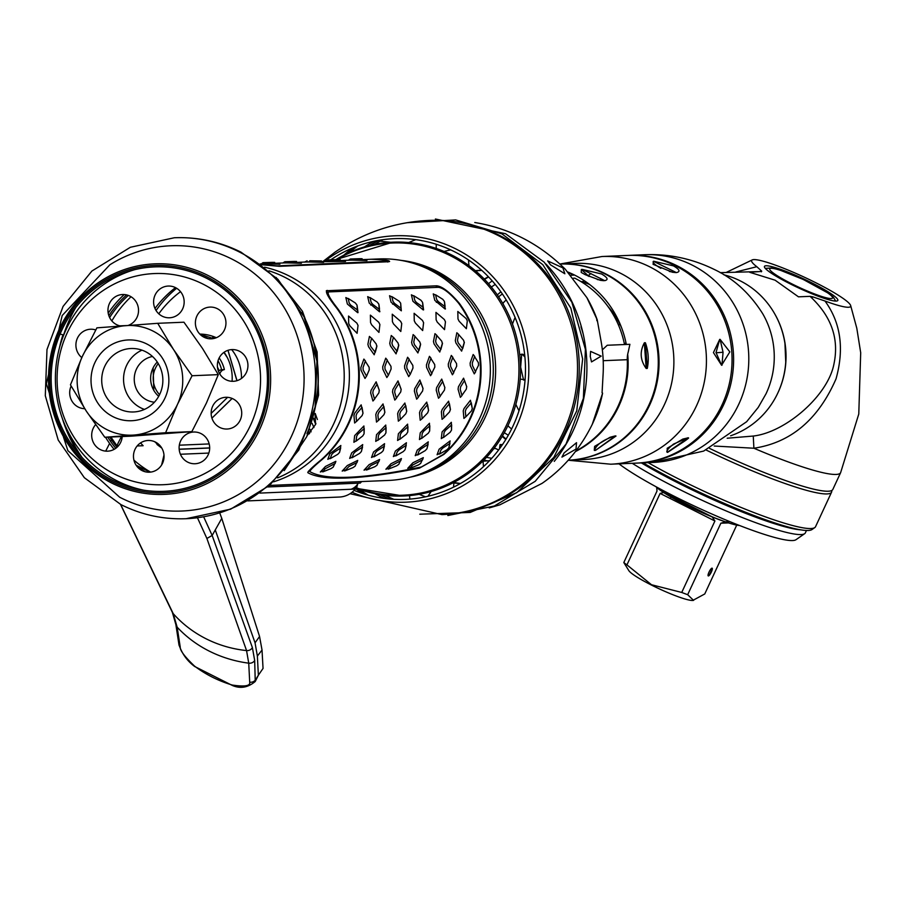 <?xml version="1.0" encoding="UTF-8"?>
<svg xmlns="http://www.w3.org/2000/svg" width="906" height="906" viewBox="0 0 906 906"><rect width="100%" height="100%" fill="white"/><g stroke="black" fill="none" stroke-linecap="round" stroke-linejoin="round"><path stroke-width="1.36" d="M161.619 464.959L163.986 455.072M140.543 442.921L143.125 445.718L137.146 445.967M154.971 308.482A109.705 105.617 87.6 0 1 175.47 287.621A109.705 105.617 -92.4 0 0 154.971 308.482M268.935 270.803A109.705 105.617 87.6 0 1 284.405 277.089A109.705 105.617 87.6 0 1 344.155 379.988A109.705 105.617 87.6 0 1 277.621 477.858A109.705 105.617 -92.4 0 0 344.11 371.358A109.705 105.617 -92.4 0 0 268.935 270.803M161.846 448.176L154.767 441.766M209.682 448.017L179.173 449.297M420.565 473.883A109.705 105.617 -92.4 0 0 493.068 377.111A109.705 105.617 -92.4 0 0 433.487 270.837A109.705 105.617 -92.4 0 0 411.709 262.785M409.772 477.258A109.705 105.617 -92.4 0 0 494.744 384.031A109.705 105.617 -92.4 0 0 435.831 270.735A109.705 105.617 -92.4 0 0 400.667 260.328M119.83 325.843L126.591 325.582M307.338 435.39L315.571 424.438L315.028 413.691M110.872 437.009L116.908 445.695A40.419 9.638 -63.3 0 1 121.483 436.567M335.854 259.637A127.033 122.287 87.6 0 1 392.932 242.162A127.033 122.287 87.6 0 1 520.44 363.963A127.033 122.287 87.6 0 1 403.578 496.001A127.033 122.287 87.6 0 1 356.488 488.334L357.938 483.17M109.694 437.066A108.55 104.507 -92.4 0 0 117.044 447.281M136.693 466.046A108.55 104.507 -92.4 0 0 145.424 471.822M118.618 445.616L116.908 445.695M150.589 472.105A108.55 104.507 87.6 0 1 133.918 460.123M111.834 320.905A108.55 104.507 87.6 0 1 131.03 296.749M128.312 295.413A108.55 104.507 -92.4 0 0 109.626 317.542M361.743 481.562A14.439 13.896 -92.4 0 0 360.294 483.068L267.768 486.952M259.875 493.091L355.288 489.093A23.092 22.231 87.6 0 1 339.399 497.043L247.768 500.893M309.15 433.883L308.516 432.706M179.32 445.186L209.184 443.929M180.521 291.664A103.363 99.501 -92.4 0 0 158.776 313.804M336.987 308.516L337.406 308.21C329.456 298.074 326.636 292.638 328.946 291.902L438.221 287.315C443.147 287.757 449.92 293.023 458.549 303.125A110.86 106.727 87.6 0 1 443.215 454.472L421.358 466.998C362.751 479.07 325.616 480.622 309.965 471.675L309.841 471.55M328.153 292.298L328.946 291.902M337.406 308.21A110.86 106.727 87.6 0 1 322.072 459.557C313.567 466.647 309.524 470.69 309.965 471.675M422.57 459.829L423.295 457.643L412.853 462.796L407.745 468.323L411.007 467.202M451.516 429.954L451.335 422.321L442.094 431.935L441.301 438.629L443.566 437.156M466.76 386.794L463.566 378.164L458.447 386.726L458.074 389.24L460.373 397.338L462.015 395.503M458.651 334.416L456.839 332.751L455.31 340.599L455.967 343.068L461.63 351.12L464.336 342.196M435.684 295.152L433.261 293.895L434.778 300.35L445.039 308.98L444.427 301.607M400.712 460.746L401.437 458.561L390.996 463.713L385.888 469.24L389.15 468.119M429.659 430.871L429.478 423.238L420.237 432.853L419.444 439.546L421.709 438.074M444.903 387.711L441.709 379.082L436.59 387.643L436.216 390.158L438.515 398.255L440.157 396.42M436.794 335.322L434.982 333.668L433.453 341.517L434.11 343.986L439.772 352.038L442.479 343.114M413.827 296.069L411.403 294.812L412.921 301.268L423.181 309.897L422.57 302.525M378.855 461.664L379.58 459.478L369.138 464.631L364.031 470.157L367.292 469.036M407.802 431.788L407.621 424.144L398.38 433.77L397.587 440.463L399.852 438.991M423.045 388.629L419.852 379.999L414.733 388.561L414.359 391.075L416.658 399.172L418.3 397.338M414.937 336.239L413.125 334.586L411.607 342.434L412.253 344.903L417.915 352.955L420.622 344.031M391.981 296.987L389.546 295.73L391.064 302.185L401.324 310.815L400.667 303.351M356.998 462.581L357.723 460.395L347.281 465.548L342.185 471.075L345.435 469.954M385.945 432.706L385.763 425.061L376.522 434.687L375.73 441.381L377.995 439.908M401.188 389.546L397.994 380.916L392.876 389.478L392.513 391.992L394.801 400.09L396.443 398.255M393.079 337.157L391.267 335.503L389.75 343.351L390.395 345.82L396.058 353.872L398.765 344.948M370.124 297.904L367.689 296.647L369.218 303.102L379.467 311.732L378.855 304.359M335.141 463.498L335.866 461.313L325.435 466.465L320.328 471.992L323.578 470.871M364.087 433.623L363.906 425.979L354.665 435.605L353.884 442.298L356.137 440.826M379.331 390.463L376.137 381.834L371.018 390.395L370.656 392.91L372.944 401.007L374.586 399.172M371.222 338.074L369.421 336.42L367.893 344.269L368.538 346.738L374.201 354.778L376.907 345.865M348.266 298.821L345.843 297.564L347.36 304.02L357.621 312.649L356.998 305.277M448.991 447.179L450.123 440.916L439.127 449.195L437.077 454.744L439.738 453.442M466.364 328.731L467.315 320.86L466.194 318.595L457.813 311.471L457.983 318.935L459.104 321.2L466.364 328.731M474.744 356.42L473.17 354.518L470.135 363.068L470.282 365.605L474.268 373.872L475.639 371.8M472.298 408.708L470.452 400.271L464.076 408.47L463.226 410.848L463.917 418.413L465.854 416.76M427.145 448.096L428.278 441.834L417.27 450.112L415.22 455.661L417.881 454.359M444.518 329.648L445.458 321.777L444.336 319.512L435.956 312.377L436.126 319.852L437.247 322.117L444.518 329.648M452.887 357.338L451.313 355.435L448.277 363.986L448.425 366.522L452.411 374.79L453.781 372.717M450.441 409.625L448.595 401.188L442.219 409.387L441.369 411.766L442.06 419.331L443.997 417.677M405.288 449.014L406.42 442.751L395.412 451.029L393.363 456.567L396.024 455.276M422.66 330.565L423.6 322.695L422.479 320.43L414.11 313.295L414.269 320.769L415.39 323.034L422.66 330.565M431.03 358.255L429.455 356.341L426.432 364.903L426.567 367.44L430.554 375.707L431.924 373.634M428.583 410.543L426.737 402.105L420.361 410.305L419.512 412.683L420.203 420.248L422.139 418.595M383.431 449.931L384.563 443.668L373.555 451.947L371.505 457.485L374.167 456.194M400.803 331.483L401.743 323.612L400.622 321.347L392.253 314.212L392.411 321.687L393.532 323.952L400.803 331.483M409.172 359.172L407.598 357.258L404.574 365.809L404.71 368.357L408.708 376.624L410.067 374.552M406.726 411.46L404.88 403.023L398.515 411.222L397.655 413.6L398.346 421.165L400.282 419.512M361.573 450.848L362.706 444.586L351.698 452.864L349.659 458.402L352.309 457.1M378.946 332.4L379.886 324.529L378.765 322.264L370.395 315.129L370.554 322.604L371.675 324.869L378.946 332.4M387.315 360.09L385.741 358.176L382.717 366.726L382.864 369.274L386.851 377.542L388.21 375.469M384.869 412.377L383.023 403.94L376.658 412.139L375.797 414.518L376.488 422.083L378.425 420.429M339.716 451.766L340.849 445.503L329.841 453.781L327.802 459.319L330.452 458.017M357.089 333.317L358.029 325.447L356.907 323.182L348.538 316.047L348.697 323.521L349.818 325.786L357.089 333.317M365.458 361.007L363.884 359.093L360.86 367.643L361.007 370.192L364.993 378.459L366.364 376.375M363.012 413.295L361.166 404.857L354.801 413.045L353.94 415.435L354.642 423L356.568 421.347M358.006 312.627L357.111 305.65M357.666 310.079L350.837 305.243L349.263 303.227L348.164 298.448L355.356 302.978L356.93 304.994M370.758 305.084L372.694 304.325L379.116 309.173L379.467 311.732M379.863 311.709L379.116 309.173M379.523 309.161L378.968 304.733M372.694 304.325L371.12 302.31L370.022 297.53L377.213 302.06L378.787 304.076M392.615 304.167L394.552 303.408L400.973 308.255L401.324 310.815M394.552 303.408L392.978 301.392L391.879 296.613L399.059 301.143L400.645 303.159L400.973 308.255M423.578 309.886L422.683 302.898M423.227 307.327L416.409 302.491L414.835 300.475L413.736 295.696L420.916 300.226L422.49 302.242M436.33 302.332L438.266 301.585L444.687 306.432L445.039 308.98M445.435 308.969L444.687 306.432M445.084 306.409L444.54 301.981M438.266 301.585L436.692 299.558L435.593 294.778L442.774 299.308L444.348 301.324M328.04 292.298A1.155 1.11 -92.4 0 1 327.259 290.396C324.767 291.143 327.938 297.1 336.783 308.233A110.86 106.727 87.6 0 1 321.449 459.58C312.015 467.371 307.508 471.777 307.938 472.773C323.408 481.267 360.622 479.716 419.557 468.085L443.838 454.438A110.86 106.727 -92.4 0 0 459.172 303.102C449.591 291.992 442.037 286.228 436.533 285.809L326.319 290.758M269.558 485.423L390.316 480.361A110.86 106.727 -92.4 0 0 417.281 475.016A110.86 106.727 -92.4 0 0 490.248 365.231A110.86 106.727 -92.4 0 0 408.334 261.936A110.86 106.727 -92.4 0 0 378.968 258.935L369.682 259.32A110.86 106.727 -92.4 0 0 369.376 259.331M366.239 260.271A110.86 106.727 -92.4 0 0 365.243 260.441M156.059 310.52A110.86 106.727 87.6 0 1 176.647 288.278M264.541 267.191A110.86 106.727 87.6 0 1 349.286 371.143A110.86 106.727 87.6 0 1 273.544 481.822M369.682 259.32A110.86 106.727 -92.4 0 1 372.038 259.252C385.763 259.875 391.313 260.702 388.697 261.732L279.41 266.307L261.347 264.733M363.046 259.818A110.86 106.727 -92.4 0 0 359.682 260.237M389.603 261.494L388.697 261.732M261.222 264.643L277.225 265.877L387.338 261.098L387.677 262.038M386.534 261.823A1.155 1.11 87.6 0 1 386.511 261.29C388.867 260.441 383.838 259.762 371.415 259.275A110.86 106.727 87.6 0 0 369.059 259.354L360.611 259.705M359.308 260.226A110.86 106.727 87.6 0 1 362.785 259.807M260.237 263.918L279.92 264.178L273.272 263.465L272.196 262.355L274.699 262.378L263 262.649L261.256 263.94M263.318 263.793L273.272 263.465M287.972 261.687L286.919 262.887L301.381 263.272L295.13 262.547L294.054 261.438L296.556 261.472L285.254 261.721M286.919 262.887L283.578 262.933M287.021 262.785L295.13 262.547M309.829 260.769L321.528 260.985L309.829 260.769L308.776 261.97L323.635 262.344L308.855 261.879M308.776 261.97L305.435 262.015M310.475 261.811L345.492 261.426L338.844 260.713L337.768 259.603L340.26 259.637L328.969 259.886L326.817 261.188M328.878 261.041L338.844 260.713M353.533 258.935L352.491 260.135L366.953 260.532L360.701 259.796L359.625 258.686L362.117 258.72L350.826 258.969M352.491 260.135L349.15 260.181M352.581 260.033L360.701 259.796M263.397 262.638L264.28 262.593M263 262.649L272.196 262.355M294.054 261.438L284.846 261.732L282.717 263.034M304.575 262.117L307.111 260.803M328.969 259.886L329.852 259.841M328.561 259.909L337.768 259.603M359.625 258.686L350.418 258.991L348.289 260.282M156.172 442.479L156.772 443.917M408.334 261.936L412.139 262.887A109.705 105.617 87.6 0 1 493.204 365.107A109.705 105.617 87.6 0 1 420.984 473.747L417.281 475.016M157.055 444.529L161.8 448.096M179.161 449.195L209.682 447.915M442.706 448.13L449.954 443.408L448.798 447.87L447.054 449.716L439.478 454.099L440.962 449.976L442.706 448.13M356.579 421.403L356.035 415.82L356.907 413.385L362.026 407.383L363 413.136L362.128 415.56L356.579 421.403M369.263 369.852L366.545 376.16L363.181 370.101L363.034 367.519L365.288 361.234L369.116 367.258L369.263 369.852M357.995 434.019L364.246 428.549L364.087 433.759L362.74 435.945L356.092 441.154L356.658 436.205L357.995 434.019M374.529 399.025L372.808 393.068L373.181 390.509L377.1 384.212L379.274 390.248L378.901 392.808L374.529 399.025M370.056 343.929L371.596 338.198L376.194 343.94L376.839 346.454L375.277 352.321L370.713 346.454L370.056 343.929M333.431 452.706L340.679 447.994L339.524 452.456L337.768 454.302L330.192 458.685L331.687 454.563L333.431 452.706M378.436 420.486L377.893 414.903L378.765 412.468L383.884 406.466L384.857 412.219L383.985 414.642L378.436 420.486M391.12 368.935L388.402 375.243L385.039 369.184L384.88 366.602L387.145 360.316L390.973 366.341L391.12 368.935M355.288 451.8L362.536 447.077L361.369 451.539L359.625 453.385L352.049 457.768L353.544 453.646L355.288 451.8M400.282 419.569L399.75 413.985L400.622 411.562L405.729 405.548L406.715 411.301L405.831 413.725L400.282 419.569M412.977 368.017L410.248 374.325L406.885 368.266L406.737 365.684L408.991 359.399L412.83 365.424L412.977 368.017M377.145 450.882L384.382 446.16L383.227 450.622L381.483 452.468L373.906 456.851L375.401 452.728L377.145 450.882M422.139 418.651L421.607 413.068L422.479 410.645L427.587 404.631L428.561 410.384L427.689 412.808L422.139 418.651M434.835 367.1L431.709 373.431L428.742 367.349L428.595 364.767L430.848 358.482L434.687 364.506L434.835 367.1M399.002 449.965L406.239 445.242L405.084 449.704L403.34 451.55L395.763 455.933L397.258 451.811L399.002 449.965M443.997 417.734L443.464 412.151L444.336 409.727L449.444 403.714L450.418 409.467L449.546 411.89L443.997 417.734M456.692 366.183L453.555 372.513L450.599 366.432L450.452 363.85L452.706 357.564L456.545 363.589L456.692 366.183M420.86 449.048L428.096 444.325L426.941 448.787L425.197 450.633L417.621 455.016L419.104 450.894L420.86 449.048M331.132 468.549L322.796 471.89L325.05 468.798L334.801 463.634L333.215 467.111L331.132 468.549M379.852 433.102L386.103 427.632L385.933 432.841L384.597 435.027L377.949 440.248L378.504 435.288L379.852 433.102M396.386 398.108L394.665 392.151L395.039 389.591L398.946 383.295L401.132 389.331L400.758 391.89L396.386 398.108M391.913 343.012L393.453 337.281L398.051 343.023L398.697 345.537L397.134 351.403L392.57 345.537L391.913 343.012M352.989 467.632L344.654 470.973L348.98 466.454L356.658 462.717L355.073 466.194L352.989 467.632M401.709 432.185L407.96 426.715L407.791 431.935L406.454 434.11L399.806 439.331L400.361 434.37L401.709 432.185M418.232 397.19L416.522 391.233L416.896 388.674L420.803 382.377L422.989 388.414L422.604 390.973L418.232 397.19M413.77 342.106L414.903 336.364L419.897 342.106L420.554 344.62L418.991 350.486L414.427 344.62L413.77 342.106M374.846 466.715L366.511 470.055L370.837 465.537L378.515 461.811L376.93 465.276L374.846 466.715M423.566 431.267L429.818 425.797L429.648 431.018L428.312 433.193L421.664 438.413L422.219 433.453L423.566 431.267M440.09 396.273L438.379 390.316L438.753 387.757L442.66 381.46L444.835 387.496L444.461 390.056L440.09 396.273M435.616 341.188L436.76 335.447L441.754 341.188L442.411 343.702L440.848 349.569L436.284 343.702L435.616 341.188M396.703 465.797L388.368 469.138L390.611 466.046L400.373 460.894L398.787 464.359L396.703 465.797M445.424 430.35L451.664 424.88L451.505 430.101L450.157 432.275L443.521 437.496L444.076 432.536L445.424 430.35M461.947 395.356L460.237 389.399L460.61 386.839L464.518 380.543L466.692 386.579L466.318 389.138L461.947 395.356M457.473 340.271L458.617 334.529L463.612 340.271L464.268 342.785L462.694 348.651L458.142 342.785L457.473 340.271M418.561 464.88L410.225 468.221L412.468 465.129L422.23 459.976L420.633 463.453L418.561 464.88M465.854 416.817L465.322 411.233L466.194 408.81L471.301 402.796L472.275 408.549L471.403 410.973L465.854 416.817M478.538 365.265L475.412 371.596L472.456 365.514L472.309 362.932L474.563 356.647L478.391 362.672L478.538 365.265M217.474 367.236A19.796 19.06 87.6 0 1 219.082 370.803M158.142 363.397A33.205 31.959 -92.4 0 0 158.12 363.453A33.205 31.959 -92.4 0 0 157.757 364.257M159.003 394.042A33.205 31.959 -92.4 0 0 159.467 394.869M159.569 394.665A23.352 22.48 87.6 0 1 155.413 368.232A23.352 22.48 87.6 0 1 158.267 363.589M202.559 336.386A43.307 41.687 87.6 0 1 208.097 338.595M224.099 352.264A43.307 41.687 87.6 0 1 232.072 381.313M241.483 378.436A43.307 41.687 -92.4 0 0 231.664 349.591M216.341 337.723A43.307 41.687 -92.4 0 0 199.83 334.11M219.841 374.065A5.776 5.561 87.6 0 1 224.394 369.58L221.585 369.693A5.776 5.561 -92.4 0 0 218.493 371.358M218.04 360.735A33.782 32.514 87.6 0 1 221.585 369.693M224.394 369.58A33.782 32.514 -92.4 0 0 219.161 357.938M215.266 529.919L255.05 642.807L257.372 656.046L258.369 675.208L263.046 668.435L262.015 649.93L259.558 636.488L221.777 518.379L212.151 535.457L206.896 538.47L246.557 650.576L248.731 663.169L249.705 682.184C250.52 685.955 244.711 686.907 232.287 685.049A118.369 108.131 173.3 0 1 194.394 665.978C184.733 656.725 180.022 650.474 180.26 647.235L177.146 627.145L173.227 613.668L120.634 504.461M120.022 482.309L122.14 484.45M219.762 512.977A46.195 11.019 116.7 0 0 219.931 513.476L221.777 518.379M111.472 439.761L110.611 441.449M109.603 443.43L105.696 451.131M203.657 516.816L212.151 535.457L252.389 647.609L254.688 660.497A5.776 5.289 176.9 0 1 248.731 663.169A118.369 108.131 173.3 0 1 177.146 627.145A5.776 5.221 -8.7 0 1 175.866 624.54M254.688 660.497L255.243 681.482L258.369 675.208L257.372 656.046L255.05 642.807L259.558 636.488M149.932 472.173L136.115 465.22M357.904 483.77A14.439 13.896 87.6 0 1 351.098 489.263M450.656 249.897L450.712 249.886A118.369 113.952 -92.4 0 0 444.11 251.483M583.872 395.956A118.369 113.952 -92.4 0 0 585.469 388.549M583.181 334.02A118.369 113.952 -92.4 0 0 580.961 326.772M453.804 482.434A118.369 113.952 -92.4 0 0 460.52 483.476M483.091 461.562A99.603 95.889 87.6 0 1 482.524 461.426M489.546 460.667L483.068 461.233L483.453 466.681M475.276 270.668L481.573 270.192M481.799 270.396L475.469 270.837M502.377 293.952A83.726 80.6 -92.4 0 0 498.617 296.828M504.325 432.683A83.726 80.6 -92.4 0 0 508.3 435.231M511.618 428.957A83.726 80.6 87.6 0 1 507.858 425.809M502.728 303.385A83.726 80.6 87.6 0 1 506.205 299.931M580.587 281.37A83.726 80.6 87.6 0 1 589.466 284.393M620.202 401.222A83.726 80.6 -92.4 0 0 624.291 391.471M621.618 327.847A83.726 80.6 -92.4 0 0 607.813 306.319M573.328 278.21L574.744 278.153A94.7 91.166 87.6 0 1 624.506 344.54M498.628 449.954A94.7 91.166 87.6 0 1 495.661 448.527L493.872 448.606M486.499 457.326A94.7 91.166 -92.4 0 0 491.743 458.289M477.745 270.679A98.165 94.496 -92.4 0 0 475.967 271.256M483.895 460.055A98.165 94.496 -92.4 0 0 487.337 460.837M568.492 272.649A98.165 94.496 87.6 0 1 573.849 275.13L570.825 275.265M602.354 349.829L607.258 345.254L629.897 344.314L628.243 351.981A23.092 22.231 -92.4 0 0 627.292 359.693A98.165 94.496 87.6 0 1 575.978 450.928M484.28 279.082A98.165 94.496 87.6 0 1 488.345 276.704M568.277 460.203A98.165 94.496 -92.4 0 0 568.674 460.18A98.165 94.496 -92.4 0 0 657.122 382.162A98.165 94.496 -92.4 0 0 605.548 273.805A98.165 94.496 -92.4 0 0 560.44 264.031A98.165 94.496 -92.4 0 0 560.044 264.054A98.165 94.496 87.6 0 1 604.766 273.839A98.165 94.496 87.6 0 1 656.386 382.015A98.165 94.496 87.6 0 1 568.243 460.203M582.433 269.444L601.561 273.974C607.62 277.553 608.662 279.784 604.698 280.656L582.433 269.444L581.335 269.49L589.013 276.466M597.292 279.546L604.698 280.656M603.6 280.701L600.338 280.305L585.174 274.654L581.222 272.434L581.335 269.49M575.491 451.55A98.165 94.496 -92.4 0 0 627.699 354.201M626.318 344.461A98.165 94.496 -92.4 0 0 574.63 275.096A98.165 94.496 -92.4 0 0 567.96 272.072M644.846 342.683L644.336 342.864C639.613 351.675 640.225 360.203 646.182 368.459L647.28 368.414C649.024 359.829 648.402 351.302 645.423 342.819L644.823 342.683M645.423 342.819L647.28 368.414M646.182 368.459L644.336 342.864M615.491 435.888L614.834 436.013C603.328 439.693 596.522 444.484 594.415 450.407L595.502 450.361L615.491 435.888M616.012 436.035L595.502 450.361M594.279 450.271L594.619 446.375L610.066 437.27L614.834 436.013M604.676 428.391L602.943 429.523M501.709 445.729L500.055 444.586L499.455 448.866M502.468 444.631L501.154 444.54L502.434 444.676M500.055 444.586L501.154 444.54M488.594 276.964A98.165 94.496 -92.4 0 0 484.563 279.365M505.808 439.467A98.165 94.496 87.6 0 1 502.184 436.386M492.196 280.86L488.515 283.669M491.358 287.032L495.22 284.416M497.303 294.903L500.871 291.8M323.261 261.268L335.016 252.162C363.759 232.434 395.288 221.857 429.614 220.396A147.236 141.744 87.6 0 1 570.282 321.505A147.236 141.744 87.6 0 1 515.639 489.41A147.236 141.744 87.6 0 1 441.958 514.619L350.033 493.713M354.121 490.384A130.475 125.617 -92.4 0 0 470.633 477.043A130.475 125.617 -92.4 0 0 504.223 296.749A130.475 125.617 -92.4 0 0 330.803 259.796M362.989 493.623A147.236 141.744 87.6 0 1 354.178 487.643M309.342 433.702A147.236 141.744 87.6 0 1 308.674 432.321M343.884 255.084A147.236 141.744 87.6 0 1 352.683 247.938M450.033 221.075A146.953 141.472 87.6 0 1 574.664 330.679A146.953 141.472 87.6 0 1 517.507 489.081A146.953 141.472 87.6 0 1 462.241 512.241M354.087 247.361A146.953 141.472 -92.4 0 0 345.254 254.393M308.901 431.8A146.953 141.472 -92.4 0 0 309.648 433.374M354.495 487.405A146.953 141.472 -92.4 0 0 364.439 494.087M368.323 495.208A146.953 141.472 87.6 0 1 359.218 489.365M356.67 487.553A146.953 141.472 87.6 0 1 355.435 486.635M310.894 431.969A146.953 141.472 87.6 0 1 309.795 429.603M349.274 252.502A146.953 141.472 87.6 0 1 357.87 245.911M554.257 461.38A146.953 141.472 -92.4 0 0 545.978 264.054M602.071 392.774L603.17 373.068A138.72 133.544 -92.4 0 0 602.943 356.137A138.72 133.544 -92.4 0 0 600.735 339.354L597.235 319.886M596.737 319.331L596.861 320.486M415.741 239.648L408.64 242.559M390.701 242.276L380.192 241.166M576.012 449.104L561.935 457.111L564.098 452.932L576.533 442.672L576.012 449.104M601.199 356.126L591.516 361.913L590.259 356.42L590.587 351.392L601.199 356.126M562.909 267.893L564.857 273.771L550.508 264.824L547.677 260.905L562.909 267.893M597.269 319.988A132.174 127.236 87.6 0 0 586.929 297.723L565.321 269.275C539.75 243.941 509.795 228.391 475.457 222.627L474.767 222.514M419.206 494.302A138.72 133.544 -92.4 0 0 425.537 496.816M409.874 499.104L409.512 495.605M489.229 507.915L499.84 504.846L542.015 483.396C563.339 468.629 580.089 448.957 592.241 424.393A132.174 127.236 87.6 0 0 602.569 393.283M460.293 483.6L452.955 482.875M378.901 240.305A142.627 137.304 -92.4 0 0 370.237 245.345M313.759 418.21A142.627 137.304 -92.4 0 0 315.922 423.68M380.701 494.744A142.627 137.304 -92.4 0 0 382.298 495.559A142.627 137.304 -92.4 0 0 389.75 499.036M393.861 499.319A142.627 137.304 87.6 0 1 385.412 495.423A142.627 137.304 87.6 0 1 385.265 495.356M317.406 419.489A142.627 137.304 87.6 0 1 315.254 413.464M374.733 244.348A142.627 137.304 87.6 0 1 382.966 239.671M373.725 241.313A142.627 137.304 -92.4 0 0 364.506 246.874M312.117 423.329A142.627 137.304 -92.4 0 0 313.94 427.564M374.858 493.702A142.627 137.304 -92.4 0 0 378.708 495.707A142.627 137.304 -92.4 0 0 384.506 498.459M389.104 498.98A142.627 137.304 87.6 0 1 381.822 495.582A142.627 137.304 87.6 0 1 379.976 494.631M315.673 424.235A142.627 137.304 87.6 0 1 313.544 418.912M369.523 245.515A142.627 137.304 87.6 0 1 378.255 240.418M223.884 352.411L227.315 357.576M227.61 397.338L211.155 413.408M212.706 337.417L214.45 338.357L212.638 337.406L212.57 338.719M153.137 367.825L153.805 390.373M232.174 398.459L211.936 418.142L232.106 398.436M236.919 380.713L227.95 350.328M200.056 334.337L212.695 338.323M67.157 333A105.662 101.721 -92.4 0 0 114.688 474.189A105.662 101.721 -92.4 0 0 250.486 425.265A105.662 101.721 87.6 0 0 202.944 284.076A105.662 101.721 87.6 0 0 67.157 333M128.018 325.481A15.878 15.289 -92.4 0 0 137.021 317.315A15.878 15.289 -92.4 0 0 129.875 296.092A15.878 15.289 -92.4 0 0 109.467 303.453A15.878 15.289 -92.4 0 0 120.702 326.024M182.65 308.855A15.878 15.289 -92.4 0 0 175.515 287.632A15.878 15.289 -92.4 0 0 155.107 294.994A15.878 15.289 -92.4 0 0 162.253 316.205A15.878 15.289 -92.4 0 0 182.65 308.855M224.45 329.886A15.878 15.289 -92.4 0 0 217.304 308.674A15.878 15.289 -92.4 0 0 196.896 316.024A15.878 15.289 -92.4 0 0 204.043 337.236A15.878 15.289 -92.4 0 0 224.45 329.886M246.432 372.377A15.878 15.289 -92.4 0 0 239.286 351.166A15.878 15.289 -92.4 0 0 218.878 358.516A15.878 15.289 -92.4 0 0 226.024 379.727A15.878 15.289 -92.4 0 0 246.432 372.377M240.215 420.09A15.878 15.289 -92.4 0 0 233.069 398.878A15.878 15.289 -92.4 0 0 212.661 406.228A15.878 15.289 -92.4 0 0 219.807 427.451A15.878 15.289 -92.4 0 0 240.215 420.09M208.165 454.812A15.878 15.289 -92.4 0 0 201.019 433.6A15.878 15.289 -92.4 0 0 180.622 440.95A15.878 15.289 -92.4 0 0 187.757 462.162A15.878 15.289 -92.4 0 0 208.165 454.812M162.536 463.272A15.878 15.289 -92.4 0 0 155.39 442.06A15.878 15.289 -92.4 0 0 134.983 449.41A15.878 15.289 -92.4 0 0 142.129 470.622A15.878 15.289 -92.4 0 0 162.536 463.272M95.583 424.676A15.878 15.289 -92.4 0 0 93.193 428.379A15.878 15.289 -92.4 0 0 100.328 449.591A15.878 15.289 -92.4 0 0 120.736 442.241A15.878 15.289 -92.4 0 0 122.208 436.533M71.132 386.047A15.878 15.289 -92.4 0 0 84.734 408.697M95.753 329.954A15.878 15.289 -92.4 0 0 77.418 338.165A15.878 15.289 -92.4 0 0 81.8 357.587M143.907 490.225A113.465 109.23 87.6 0 1 66.183 329.354A113.465 109.23 87.6 0 1 134.654 269.682M306.964 433.612A135.696 130.634 -92.4 0 0 301.879 312.445M75.776 307.508A135.696 130.634 -92.4 0 0 69.943 318.685A135.696 130.634 -92.4 0 0 63.035 336.805M66.919 429.331A135.696 130.634 -92.4 0 0 82.061 457.462M108.856 315.707A109.705 105.617 87.6 0 1 126.591 294.903M115.775 448.311A109.705 105.617 87.6 0 1 107.78 437.145M157.712 323.306L183.941 322.208L202.446 348.368L218.301 374.642L192.072 375.741L177.519 404.291L165.617 432.728L104.813 437.27L86.308 411.109L70.453 384.835L82.355 356.398L96.897 327.847L157.712 323.306L173.567 349.58L192.072 375.741M218.301 374.642L206.398 403.079L191.857 431.63L165.617 432.728M191.857 431.63L131.042 436.171L104.813 437.27M125.979 325.628A54.858 52.808 87.6 0 1 173.567 349.58A54.858 52.808 87.6 0 1 177.519 404.291A54.858 52.808 87.6 0 1 133.895 435.05A54.858 52.808 87.6 0 1 86.308 411.109A54.858 52.808 87.6 0 1 82.355 356.398A54.858 52.808 87.6 0 1 125.979 325.628M165.005 397.994A40.419 38.913 87.6 0 1 113.057 416.703A40.419 38.913 87.6 0 1 94.87 362.694A40.419 38.913 87.6 0 1 146.817 343.986A40.419 38.913 87.6 0 1 165.005 397.994M159.83 394.11A31.755 30.578 87.6 0 1 133.612 411.97A31.755 30.578 87.6 0 1 104.734 366.375A31.755 30.578 -92.4 0 1 130.951 348.516A31.755 30.578 -92.4 0 1 159.83 394.11M141.959 350.158A31.755 30.578 -92.4 0 0 126.58 365.458A31.755 30.578 87.6 0 0 144.45 409.421M154.416 402.219A23.092 22.231 87.6 0 1 136.444 369.15A23.092 22.231 -92.4 0 1 152.502 356.488M157.27 362.026A23.092 22.231 -92.4 0 0 152.831 368.459A23.092 22.231 -92.4 0 0 158.709 396.296M112.389 480.146A112.31 108.12 -92.4 0 0 256.715 428.142A112.31 108.12 -92.4 0 0 206.183 278.074A112.31 108.12 -92.4 0 0 61.857 330.078A112.31 108.12 -92.4 0 0 112.389 480.146M231.721 258.98A132.752 127.803 -92.4 0 0 109.898 264.756L62.186 315.526L46.365 383.85L67.859 450.61L119.649 497.201A132.752 127.803 -92.4 0 0 120.849 497.824A132.752 127.803 87.6 0 0 291.438 436.352A132.752 127.803 87.6 0 0 231.721 258.98M79.015 454.076A135.696 130.634 87.6 0 1 62.401 418.595M59.434 347.881A135.696 130.634 87.6 0 1 62.933 334.778L59.57 333.94M761.346 271.811L761.72 271.166A28.867 13.783 -84.9 0 1 759.251 271.585L749.715 272.298L775.094 280.192L798.458 296.828L810.089 296.341L811.844 298.051A28.867 1.291 135.6 0 1 812.761 296.851L810.089 296.341M761.72 271.166L756.827 266.704L735.797 271.993M714.256 446.035L753.894 448.232C790.881 442.66 818.265 419.535 836.045 378.833C844.426 348.606 840.745 322.661 824.981 301.007A54.575 6.976 24.9 0 0 850.643 305.492A54.575 6.976 24.9 0 0 804.086 277.089A54.575 6.976 24.9 0 0 752.342 259.863A54.575 6.976 24.9 0 0 756.827 266.704M824.981 301.007L812.761 296.851M836.204 301.075A40.419 5.164 24.9 0 0 812.07 282.966A40.419 5.164 24.9 0 0 766.08 265.775A40.419 5.164 24.9 0 0 790.213 283.884A40.419 5.164 24.9 0 0 836.204 301.075M759.251 271.585L720.225 272.649M706.782 288.629L705.797 289.342M691.516 274.688A82.865 79.773 -92.4 0 0 690.213 274.948M642.252 306.488A82.865 79.773 -92.4 0 0 641.833 307.077M627.292 367.677A82.865 79.773 -92.4 0 0 627.869 371.279M697.076 438.436A82.865 79.773 -92.4 0 0 698.39 438.583M778.345 391.902A82.865 79.773 -92.4 0 0 775.094 314.518M704.098 431.584L705.174 432.026M727.167 438.221L753.26 436.046C785.513 432.411 828.141 395.662 833.996 363.759C839.103 339.24 831.719 317.338 811.844 298.051M714.415 418.481A115.481 14.768 -155.1 0 1 715.593 418.991M753.26 436.046L753.894 448.232A115.481 14.768 -155.1 0 0 840.632 472.649L832.829 489.444A115.481 14.768 -155.1 0 1 709.579 448.391M627.767 372.468A82.967 79.875 87.6 0 1 627.212 369.32M641.675 306.828A82.967 79.875 87.6 0 1 642.094 306.251M690.066 274.835A82.967 79.875 87.6 0 1 691.369 274.575M627.28 376.953A83.726 80.6 87.6 0 1 626.771 374.767M625.468 344.495A83.726 80.6 87.6 0 1 625.82 342.06M640.893 305.662A83.726 80.6 87.6 0 1 641.312 305.096M689.115 274.133A83.726 80.6 87.6 0 1 690.406 273.884M723.849 274.79A83.726 80.6 87.6 0 1 740.281 280.883A83.726 80.6 87.6 0 1 784.958 343.578A83.726 80.6 87.6 0 1 785.74 362.117A83.726 80.6 87.6 0 1 730.598 435.786M698.254 438.719A82.967 79.875 87.6 0 1 696.929 438.561M697.36 439.489A83.726 80.6 87.6 0 1 696.046 439.342M688.617 438.051A83.726 80.6 87.6 0 1 687.688 437.836M637.133 463.091A103.941 100.056 -92.4 0 0 637.915 463.057L653.101 462.422A103.941 100.056 87.6 0 0 746.759 379.807A103.941 100.056 87.6 0 0 692.15 265.073A103.941 100.056 -92.4 0 0 644.393 254.733C668.934 253.714 692.229 258.629 714.29 269.467C733.792 278.686 749.942 293.453 762.739 313.77A83.726 80.6 87.6 0 1 766.08 393.68A83.726 80.6 87.6 0 1 766.08 393.702M696.306 440.373A83.726 80.6 87.6 0 1 694.789 440.407M686.08 440.022A83.726 80.6 87.6 0 1 682.105 439.512M637.915 463.057A103.941 100.056 -92.4 0 0 731.572 380.441A103.941 100.056 -92.4 0 0 676.952 265.718A103.941 100.056 -92.4 0 0 629.194 255.367A103.941 100.056 -92.4 0 0 628.413 255.401M582.728 269.524A103.941 100.056 -92.4 0 0 581.312 270.407M689.285 273.08A83.726 80.6 -92.4 0 0 687.767 273.182M619.545 323.521A83.726 80.6 -92.4 0 0 618.719 325.616M632.241 463.294A108.845 13.918 -155.1 0 0 677.201 488.277A108.845 13.918 24.9 0 0 804.641 533.691A108.845 13.918 24.9 0 0 805.355 532.875L806.465 530.474M641.391 462.909A108.845 13.918 24.9 0 0 679.364 483.6A108.845 13.918 24.9 0 0 800.768 529.851M804.641 533.691L795.978 539.716A103.511 13.239 24.9 0 1 674.777 496.533A103.511 13.239 -155.1 0 1 618.979 463.849M787.246 527.394A103.511 13.239 24.9 0 0 785.864 526.341M744.732 511.89A49.66 6.353 -155.1 0 1 746.714 513.77M660.338 473.679A49.66 6.353 -155.1 0 1 663.056 473.974M642.037 462.887A12.99 1.665 -155.1 0 1 649.228 467.496M714.913 520.995L681.731 592.456L651.516 584.744L626.941 564.88A48.505 6.206 24.9 0 1 623.815 562.547L656.986 491.075L656.691 487.168A48.505 6.206 24.9 0 0 663.758 492.468L660.112 493.419L714.913 520.995L712.116 516.805A48.505 6.206 24.9 0 0 725.57 521.833L720.859 523.215L728.492 522.898M626.941 564.88L660.112 493.419M675.933 501.38L676.522 500.112M676.975 499.127L677.541 497.915M670.281 498.526L670.984 497.009M671.323 496.273L671.878 495.061M655.842 486.635A49.083 6.274 24.9 0 0 685.4 504.744A49.083 6.274 24.9 0 0 739.715 525.559M729.908 521.652L725.57 521.833M712.116 516.805L663.758 492.468M709.138 575.48L712.343 568.572M693.147 600.406A36.093 4.609 -155.1 0 1 692.773 600.452L704.755 593.962L736.725 525.106M681.731 592.456A48.505 6.206 24.9 0 0 687.677 594.687L720.859 523.215M693.577 600.384L687.677 594.687M708.39 575.944A4.326 1.031 116.7 0 0 711.369 572.003A4.326 1.031 116.7 0 0 712.003 568.153A4.326 1.031 116.7 0 0 709.024 572.094A4.326 1.031 116.7 0 0 708.39 575.944M692.773 600.452A36.093 4.609 -155.1 0 1 651.539 585.106A36.093 4.609 -155.1 0 1 628.957 570.825L623.815 562.547M663.622 490.792L661.414 490.882M669.353 271.483L675.978 272.604L672.377 272.23L653.079 264.314L653.464 261.279C652.15 262.298 654.608 264.643 660.825 268.323L660.859 268.335M653.838 261.268L673.441 265.866C679.67 269.501 680.633 271.755 676.352 272.593L653.464 261.279M602.026 256.511L627.643 255.435A103.941 100.056 87.6 0 1 675.4 265.775A103.941 100.056 87.6 0 1 730.01 380.509A103.941 100.056 87.6 0 1 636.352 463.125L610.735 464.2A103.941 100.056 87.6 0 0 704.392 381.585A103.941 100.056 87.6 0 0 649.783 266.851A103.941 100.056 -92.4 0 0 602.026 256.511L559.976 264.02M519.727 354.699L522.094 354.155L524.687 354.824M525.084 379.818L520.214 379.07M582.026 281.777A12.99 1.857 -33.2 0 1 584.483 280.837M585.593 281.585A12.99 1.857 -33.2 0 1 584.755 282.638M522.094 354.155L524.902 356.987M525.129 379.161L523.962 380.033M523.589 380.044L520.644 367.145L521.72 354.167M688.3 437.791L682.818 439.082L667.212 448.255L667.28 452.366L688.3 437.791C689.194 437.892 686.612 439.886 680.553 443.793L667.654 452.343M721.595 365.254L716.023 352.559L719.726 339.376L713.43 352.593L721.595 365.254L729.828 351.89L720.1 339.365L723.045 352.264L716.034 352.785M687.914 437.813L673.532 444.087C667.915 448.663 665.831 451.426 667.28 452.366M721.969 365.243L723.045 352.264M560.44 264.031L575.265 263.408A98.165 94.496 -92.4 0 1 620.372 273.182A98.165 94.496 87.6 0 1 671.958 381.539A98.165 94.496 87.6 0 1 583.498 459.557L568.674 460.18M503.917 302.162A98.165 94.496 -92.4 0 0 502.864 303.623M507.983 425.548A98.165 94.496 -92.4 0 0 509.149 426.93M502.468 435.911A98.165 94.496 -92.4 0 0 506.08 439.025M713.86 421.483A115.481 14.768 24.9 0 0 712.705 420.984M715.468 419.184A113.748 14.541 24.9 0 0 714.29 418.674M831.708 490.52L831.753 491.007A115.481 14.768 -155.1 0 1 831.583 492.139A115.481 14.768 -155.1 0 1 706.102 450.01M831.583 492.139L815.525 526.737A115.481 14.768 -155.1 0 1 814.766 527.598A115.481 14.768 -155.1 0 1 679.545 479.421A115.481 14.768 24.9 0 1 648.096 462.626M814.766 527.598L811.957 529.557A113.748 14.541 -155.1 0 1 678.764 482.105A113.748 14.541 -155.1 0 1 643.067 462.841M180.407 454.257L208.856 453.068M356.5 487.802A126.206 121.506 -92.4 0 0 518.47 358.198A126.206 121.506 -92.4 0 0 336.715 259.614M436.533 285.809A1.155 1.11 -92.4 0 0 436.613 287.383M419.557 468.085A1.155 1.042 76.9 0 1 419.41 467.451M307.938 472.773A1.155 1.144 122.9 0 1 307.802 472.185M308.482 471.177A1.155 1.144 122.9 0 1 309.637 471.29M252.389 647.609A5.776 5.527 160 0 1 246.557 650.576A118.369 112.899 155.5 0 1 173.227 613.668A5.776 5.459 -25.8 0 1 172.4 612.433L120.498 504.382M206.896 538.47L197.451 517.756M178.935 644.585A5.776 5.221 -8.7 0 0 180.26 647.235M258.369 675.208L255.73 679.523A5.776 5.289 176.9 0 1 249.705 682.184M262.015 650.055L257.372 656.046M233.012 685.253A5.776 0.997 -73.4 0 1 232.548 685.559L194.643 666.476A5.776 1.71 -52.8 0 1 194.394 665.978M255.243 681.482C248.074 687.529 240.498 688.888 232.536 685.548A5.776 0.997 -73.4 0 1 232.287 685.049M627.292 359.693L603.203 360.701M324.631 261.211A133.307 128.335 87.6 0 1 328.153 258.629A133.307 128.335 87.6 0 1 506.499 294.235A133.307 128.335 87.6 0 1 472.785 479.353A133.307 128.335 87.6 0 1 352.049 492.275M436.228 248.459L436.216 244.258M431.131 491.539L427.938 496.284M453.917 482.898L453.521 487.168M316.636 398.176A130.204 125.345 -92.4 0 0 314.495 346.93M111.766 278.085A130.204 125.345 -92.4 0 0 107.531 281.959M124.19 294.541A111.325 107.168 -92.4 0 0 108.199 313.17M120.396 483.77A130.204 125.345 87.6 0 1 115.855 480.259M114.122 449.365A111.325 107.168 87.6 0 1 105.515 437.236M111.778 481.471A113.782 109.535 87.6 0 1 60.589 329.444A113.782 109.535 87.6 0 1 206.794 276.76A113.782 109.535 87.6 0 1 257.984 428.787A113.782 109.535 87.6 0 1 111.778 481.471M111.393 482.887A115.368 111.064 87.6 0 1 59.49 328.731A115.368 111.064 87.6 0 1 207.734 275.322A115.368 111.064 87.6 0 1 259.648 429.467A115.368 111.064 87.6 0 1 111.393 482.887M174.314 237.757A140.6 135.356 -92.4 0 1 238.912 251.755A140.6 135.356 87.6 0 1 312.808 406.953A140.6 135.356 87.6 0 1 186.104 518.708C163.25 519.58 141.529 514.88 120.94 504.608L84.349 477.711L58.211 440.056L45.3 395.729L46.987 349.535L63.08 306.409L91.914 271.03L130.373 247.27L174.314 237.757C197.746 236.874 219.977 241.676 241.007 252.162L277.87 279.218L304.088 316.885L316.941 361.064L315.118 407.077L298.799 450.044L269.626 485.367L230.656 509.161L186.104 518.708M724.562 402.717A115.481 14.768 24.9 0 0 723.282 402.151M645.491 462.445A103.941 100.056 87.6 0 1 644.71 462.411M636.805 255.356A103.941 100.056 -92.4 0 0 636.023 255.447M590.972 273.533A103.941 100.056 -92.4 0 0 587.892 275.877M791.776 283.816A34.643 4.428 24.9 0 0 831.198 298.55A34.643 4.428 24.9 0 0 810.508 283.034A34.643 4.428 24.9 0 0 771.085 268.301A34.643 4.428 24.9 0 0 791.776 283.816M515.095 317.474A103.941 100.056 -92.4 0 0 512.49 324.088M515.854 404.348A103.941 100.056 -92.4 0 0 519.013 410.735M356.432 488.345L403.578 496.001M392.932 242.162L335.764 259.637M356.692 259.863L354.189 259.977M350.214 260.135L338.753 260.622M334.835 260.781L332.332 260.894M306.5 261.97L295.039 262.457M291.12 262.615L288.618 262.729M284.643 262.887L273.193 263.374M269.263 263.533L266.76 263.646M194.643 666.476C187.134 660.893 181.902 653.6 178.935 644.596L175.866 624.551L172.412 612.467M468.515 259.988L468.923 265.651M602.558 393.113L602.071 392.536M596.907 320.747L597.292 320.124M586.929 297.723L597.258 319.931M602.558 393.351L592.241 424.393M447.836 515.525L494.336 506.024L535.231 481.29L566.035 444.053L583.385 398.402L585.401 349.342L571.867 302.242L544.257 262.242L505.559 233.725L435.401 219.014M419.772 514.2L470.18 512.445L516.805 492.66L553.86 457.326L576.748 410.848L582.649 358.991L570.859 308.165L542.807 264.665L501.969 233.884L455.661 219.92L407.541 222.683M309.943 429.206L311.098 431.72M228.006 350.305L237.01 380.679M276.104 277.429L302.468 311.302L317.111 351.902L318.595 395.118L306.772 436.613L284.201 470.656M840.632 472.649L858.775 414.031L860.7 352.762L856.804 328.255L850.643 305.492M726.34 272.389L752.342 259.863M704.155 431.528L705.23 431.969M707.008 288.889L706.034 289.614M784.958 343.578L785.74 362.117M653.101 462.422L703.645 451.086L746.646 421.709L758.243 407.394L766.091 393.68M629.194 255.367L644.393 254.733M835.717 301.075L833.271 297.157L828.594 293.351L803.26 279.467L779.681 269.988L771.697 267.961L765.343 268.403M568.209 460.237L610.735 464.2"/></g></svg>
